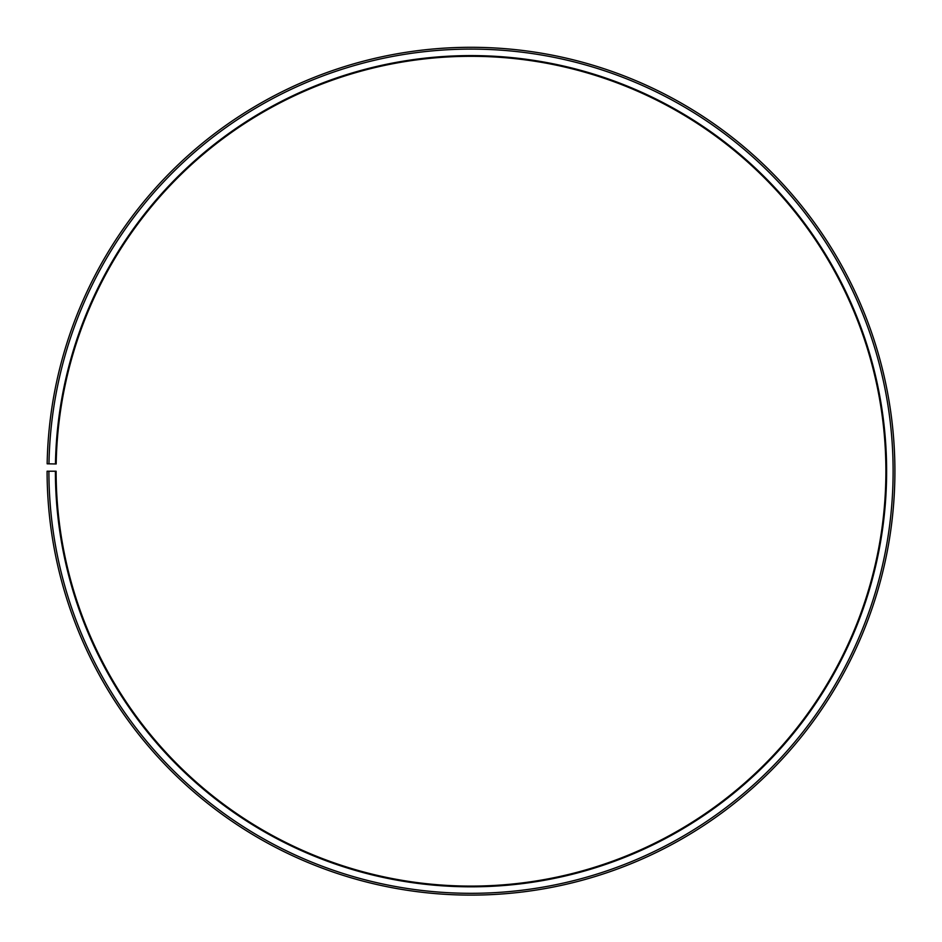 <?xml version="1.0" encoding="UTF-8"?>
<svg xmlns="http://www.w3.org/2000/svg" width="942" height="942" viewBox="0 0 942 942"><rect width="100%" height="100%" fill="white"/><g stroke="black" fill="none" stroke-linecap="round" stroke-linejoin="round"><path stroke-width="1.41" d="M56.179 463.97A414.892 414.892 0 0 1 682.62 114.335A414.892 414.892 0 0 1 676.356 831.715A414.892 414.892 0 0 1 56.12 471.212L55.401 471.212A415.61 415.61 0 0 0 676.721 832.339A415.61 415.61 0 0 0 682.985 113.723A415.61 415.61 0 0 0 55.46 463.959L56.179 463.97M48.902 471.212A422.098 422.098 0 0 0 679.936 837.98A422.098 422.098 0 0 0 686.294 108.13A422.098 422.098 0 0 0 48.972 463.841L47.159 463.805A423.912 423.912 0 0 1 687.224 106.587A423.912 423.912 0 0 1 680.819 839.546A423.912 423.912 0 0 1 47.1 471.212L55.401 471.212M48.972 463.841L55.46 463.959"/></g></svg>
